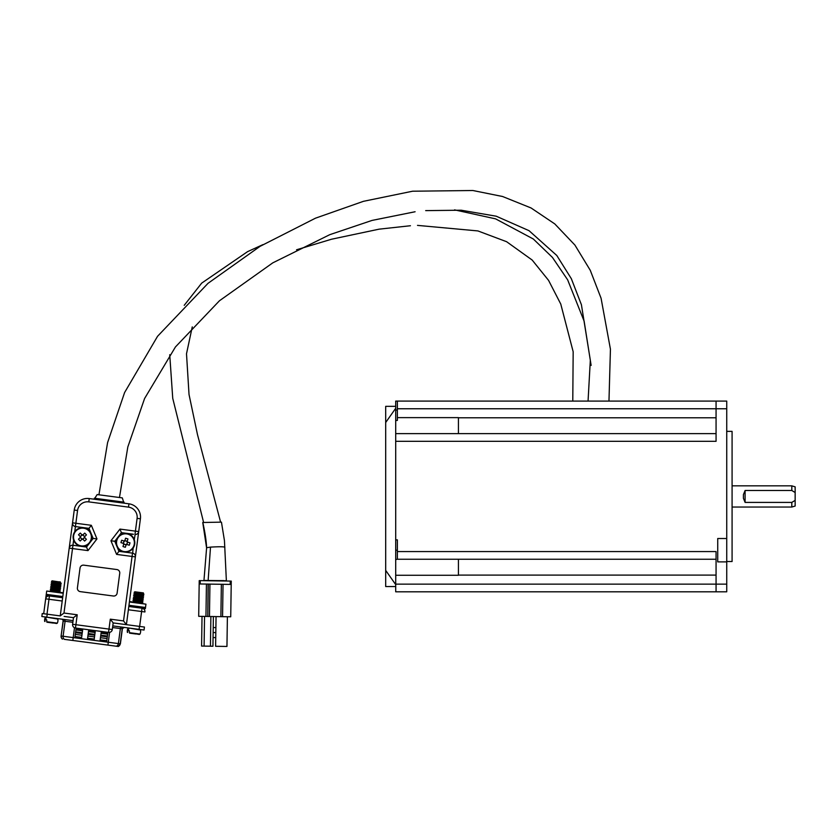 <?xml version="1.0" encoding="UTF-8"?>
<svg xmlns="http://www.w3.org/2000/svg" width="837" height="837" viewBox="0 0 837 837"><rect width="100%" height="100%" fill="white"/><g stroke="black" fill="none" stroke-linecap="round" stroke-linejoin="round"><path stroke-width="1.26" d="M128.971 605.297L145.512 607.484L145.952 604.178L129.473 601.51M145.512 607.484L145.356 608.656L142.049 608.217A3.338 3.338 0 0 1 144.916 611.962L144.937 611.826M63.309 592.753L46.694 591.048L46.108 595.525L62.649 597.712M62.806 596.54L46.265 594.354M231.211 584.435L231.263 581.098L230.259 581.077L230.206 584.414L231.211 584.435L230.73 616.796L207.796 616.461L208.11 584.09M207.628 616.451L198.693 616.325L199.227 580.616L230.259 581.077M223.04 584.31L222.558 616.681M199.175 583.954L230.206 584.414M221.366 584.289L220.884 616.649M204.542 616.409L204.092 646.101L201.591 646.07L202.031 616.367M213.383 616.545L212.933 646.237L210.432 646.195L210.882 616.503M204.092 646.101L210.432 646.195M216.051 616.576L215.611 646.279L226.953 646.446L227.392 616.754M205.954 616.43L206.436 584.059M209.941 584.111L209.459 616.482M208.277 584.09L207.796 616.461M213.215 627.551L215.883 627.593M213.069 637.564L215.737 637.606M215.81 632.594L213.142 632.552M726.736 561.522L732.082 561.522L732.082 431.369L726.736 431.369M791.812 502.409L795.15 500.359L795.15 506.04L791.812 507.044L791.812 502.409L745.097 502.409L743.423 498.318L743.423 494.573L745.097 490.482L791.812 490.482L795.15 492.533L795.15 486.852L791.812 485.847L732.082 485.847M791.812 490.482L791.812 485.847M395.702 406.343L385.69 406.343L385.69 586.549L395.702 586.549M385.69 570.384L395.702 584.603M397.366 401.09L395.702 401.09L395.702 441.319L716.064 441.319L716.064 401.09L726.736 401.09L397.366 401.09L397.366 408.759L726.736 408.759L726.736 538.515L717.727 538.515L717.727 561.878L726.736 561.878L726.736 591.801L395.702 591.801L395.702 575.27L458.435 575.27L458.435 559.252L716.064 559.252L397.366 559.252L397.366 539.855L395.702 539.855L395.702 559.503L397.366 559.252M395.702 420.436L397.366 420.436L397.366 408.759M397.366 417.621L458.435 417.621L458.435 433.639L716.064 433.639L395.702 433.639M395.702 441.319L395.702 539.855M726.736 584.132L716.064 584.132L716.064 551.573L397.366 551.573M395.702 559.503L395.702 575.27M395.702 408.289L385.69 422.507M795.15 500.359L795.15 492.533M395.702 584.132L716.064 584.132L716.064 591.801M726.736 401.09L726.736 408.759M726.736 538.515L726.736 561.878M61.645 619.129A1.664 1.664 0 0 1 63.089 621.002L61.101 635.994L63.246 621.023A1.664 1.643 97.5 0 0 61.833 619.15M63.675 619.39A1.664 1.643 -82.5 0 1 65.087 621.263L63.099 636.266A3.338 3.285 -82.5 0 0 64.355 639.342L118.352 646.488L120.382 643.841L118.383 643.58L120.371 628.577A1.664 1.643 97.5 0 1 122.223 627.143M109.595 632.374L108.287 642.241L61.258 636.015A3.338 3.285 97.5 0 0 62.503 639.102L62.377 639.081A3.338 3.338 0 0 1 61.101 635.994M134.244 593.851L136.128 594.27C132.549 593.506 134.359 593.475 141.568 594.144L143.901 594.186L141.547 594.354C145.199 594.552 143.462 594.04 136.326 592.816L141.474 593.579M141.934 593.192L134.862 593.276L133.857 593.925L136.107 594.469C132.518 593.715 134.328 593.674 141.547 594.354M141.15 595.996L134.475 596.226L133.648 595.348L142.834 595.17L143.682 595.839L141.348 595.798C134.14 595.128 132.33 595.17 135.908 595.923L141.035 596.886M134.025 595.505L135.908 595.923M143.682 595.839L141.327 596.007C134.108 595.327 132.298 595.369 135.887 596.122C143.022 597.356 144.77 597.859 141.108 597.66C133.899 596.99 132.079 597.022 135.667 597.785C142.803 599.01 144.55 599.512 140.888 599.313C133.679 598.643 131.859 598.685 135.448 599.438L133.209 598.664L135.72 598.706M133.638 595.578L135.887 596.122M137.791 595.735L142.625 596.823L143.462 597.492L141.139 597.451C133.92 596.781 132.11 596.823 135.688 597.576C142.834 598.8 144.571 599.313 140.919 599.104C133.7 598.434 131.89 598.476 135.479 599.229L133.585 598.811M142.625 596.823L134.422 596.582L133.418 597.241L135.667 597.785M133.805 597.158L135.688 597.576M140.49 600.956L133.794 601.154L133.01 600.296L142.185 600.139L143.033 600.799L140.7 600.757C133.481 600.087 131.671 600.129 135.259 600.882C142.395 602.106 144.131 602.619 140.48 602.41C133.261 601.74 131.451 601.782 135.039 602.535M133.365 600.474L135.259 600.882M143.033 600.799L140.668 600.966C133.46 600.296 131.639 600.338 135.228 601.092C142.363 602.316 144.11 602.828 140.449 602.619L134.548 602.18M132.978 600.547L135.228 601.092M137.948 594.615L141.254 595.233M136.285 594.511L139.58 595.128M143.462 597.492L141.108 597.66M140.71 599.302L143.2 599.376L140.919 599.104M143.2 599.376L140.888 599.313M137.289 599.574L140.595 600.202M135.625 599.47L138.921 600.098M140.271 602.609L142.761 602.682L140.48 602.41M142.761 602.682L140.449 602.619M135.814 592.376L137.069 592.753M142.97 592.858L134.401 592.397L134.799 591.78L143.399 592.91L136.023 593.245M59.26 582.249L61.206 583.452L58.872 583.41C62.534 583.619 60.787 583.107 53.652 581.882L58.799 582.646M61.227 583.243L58.893 583.211C51.685 582.531 49.875 582.573 53.453 583.326L51.57 582.918M60.379 582.583L52.187 582.343L51.183 582.991L53.432 583.535C49.843 582.782 51.653 582.74 58.872 583.41M58.695 583.399L61.007 584.896L58.684 584.864C51.465 584.184 49.655 584.226 53.233 584.979L58.36 585.952M60.18 584.268L51.967 583.996L50.963 584.644L53.212 585.189C60.348 586.413 62.095 586.925 58.433 586.727C51.224 586.046 49.404 586.088 52.993 586.842C60.128 588.066 61.875 588.578 58.213 588.38C51.005 587.7 49.184 587.741 52.773 588.495L50.523 587.951L51.36 588.599L56.184 589.687M51.35 584.571L53.233 584.979M61.007 584.896L58.653 585.063C51.444 584.393 49.624 584.435 53.212 585.189M55.127 584.801L59.95 585.89L60.787 586.559L58.464 586.517C51.245 585.837 49.435 585.879 53.024 586.632C60.159 587.867 61.896 588.369 58.245 588.17C51.026 587.501 49.216 587.532 52.804 588.296L50.911 587.877M58.475 585.053L59.961 585.921L51.748 585.649L50.743 586.298L52.993 586.842M51.13 586.224L53.024 586.632M54.907 586.455L59.751 587.574L51.528 587.302L50.513 587.93M58.035 588.359L60.358 589.865L58.025 589.823C50.806 589.154 48.996 589.196 52.585 589.949C59.72 591.173 61.467 591.686 57.805 591.477C50.586 590.807 48.776 590.849 52.365 591.602M59.532 589.227L51.308 588.955L50.314 589.604L52.553 590.148C59.699 591.382 61.436 591.885 57.774 591.686L51.873 591.236M50.691 589.53L52.585 589.949M60.358 589.865L57.994 590.033C50.785 589.353 48.964 589.394 52.553 590.148M55.273 583.671L58.58 584.299M53.61 583.567L56.906 584.195M60.787 586.559L58.433 586.727M59.73 587.543L60.578 588.212L58.245 588.17M60.578 588.212L58.213 588.38M54.614 588.641L57.92 589.258M52.951 588.537L56.246 589.154M54.468 589.761L59.291 590.849L60.138 591.518L57.805 591.477M60.138 591.518L57.774 591.686M53.139 581.443L54.395 581.809M60.295 581.914L51.727 581.464L52.145 580.847M60.233 582.081L52.124 580.836M116.573 545.619A9.343 9.343 0 0 1 128.239 533.818A9.343 9.343 0 0 1 134.38 545.525A9.343 9.343 0 0 1 117.138 546.979A9.343 9.343 0 0 0 133.177 548.005L132.644 553.152M116.939 540.085A8.925 8.925 0 0 0 122.809 551.259A8.925 8.925 0 0 0 133.983 545.4A8.925 8.925 0 0 0 128.113 534.215A8.925 8.925 0 0 0 116.939 540.085M127.151 541.978L129.997 542.857A16.363 7.303 107.3 0 1 129.641 544.04A16.363 7.303 107.3 0 1 129.254 545.211L126.9 544.479A2.249 2.249 0 0 1 126.084 544.908L126.23 544.427A1.852 1.852 0 0 0 126.01 540.974L125.424 540.89A1.852 1.852 0 0 0 124.912 544.51A1.852 1.852 0 0 0 126.23 544.427M124.504 541.152L121.668 540.263A16.363 7.303 -72.7 0 0 121.281 541.434A16.363 7.303 -72.7 0 0 120.936 542.627L123.301 543.359A2.249 2.249 0 0 0 123.719 544.176L122.987 546.54A16.363 7.303 -162.7 0 0 125.341 547.272L126.084 544.908M127.632 542.125A2.249 2.249 0 0 0 127.203 541.309L126.021 540.953A1.852 1.852 0 0 0 125.424 540.89L124.807 540.692M133.052 534.184A11.436 11.436 0 0 1 133.292 534.414L121.407 532.646L114.784 541.277L118.938 551.342L132.508 553.131L132.068 556.448L116.594 554.397L110.955 540.775L114.784 541.277L121.407 532.646L133.324 534.226M80.331 537.396L80.781 537.856A1.852 1.852 0 0 0 84.307 536.967A1.852 1.852 0 0 0 83.784 535.753L82.853 534.937M84.663 536.622L83.794 535.743A1.852 1.852 0 0 0 82.371 535.199L80.289 533.075A16.363 7.303 -44.3 0 0 79.389 533.922A16.363 7.303 -44.3 0 0 78.521 534.791L80.258 536.569A2.249 2.249 0 0 0 80.247 537.48L78.469 539.216A16.363 7.303 -134.3 0 0 80.195 540.984L81.974 539.248A2.249 2.249 0 0 0 82.884 539.258L84.621 541.037A16.363 7.303 135.7 0 0 85.52 540.189A16.363 7.303 135.7 0 0 86.389 539.31L84.652 537.532A2.249 2.249 0 0 0 84.663 536.622L86.441 534.885A16.363 7.303 45.7 0 0 84.715 533.117L82.936 534.853A2.249 2.249 0 0 0 82.026 534.843M90.291 542.146A9.343 9.343 0 0 0 75.926 530.365A9.343 9.343 0 0 0 75.769 543.579A9.343 9.343 0 0 0 89.392 543.307A9.343 9.343 0 0 1 73.635 540.127L72.955 545.253L86.514 547.053L93.148 538.421L88.994 528.356L75.424 526.567L88.994 528.356L91.338 525.301L96.966 538.923L93.148 538.421M76.219 530.668A8.925 8.925 0 0 0 76.073 543.286A8.925 8.925 0 0 0 88.691 543.433A8.925 8.925 0 0 0 88.837 530.815A8.925 8.925 0 0 0 76.219 530.668M123.97 503.163L122.307 497.889L97.165 494.562L94.194 499.218M56.414 623.481L46.778 621.745L57.314 623.136A6.675 6.675 0 0 0 57.847 619.087L45.941 617.047M53.233 623.063L46.893 622.226M44.999 621.504A6.466 5.451 -82.5 0 1 44.968 619.61L46.746 619.851A6.466 5.451 -82.5 0 0 46.778 621.745M139.088 634.425L129.453 632.678L139.988 634.069A6.675 6.675 0 0 0 140.522 630.031L128.616 627.98M135.908 633.996L129.568 633.159M127.674 632.437A6.466 5.451 -82.5 0 1 127.642 630.554L129.421 630.784A6.466 5.451 -82.5 0 0 129.453 632.678M64.125 616.43L73.478 617.664L64.125 616.43M73.081 620.635L46.809 617.162L47.207 614.191L60.243 615.906L74.242 510.047A13.35 13.35 0 0 1 89.235 498.559L128.929 503.811A13.35 13.35 0 0 1 140.407 518.794L126.408 624.664L113.173 622.916L139.476 626.39L139.078 629.372L112.775 625.888M47.207 614.191L42.248 613.531L41.85 616.503L46.809 617.162M139.476 626.39L144.435 627.049L144.048 630.031L139.078 629.372M74.922 637.375L81.534 638.254L82.633 629.979L76.021 629.11L74.922 637.375M87.498 639.039L94.11 639.918L95.209 631.642L88.586 630.774L87.498 639.039M100.063 640.703L106.686 641.581L107.774 633.306L101.162 632.437L100.063 640.703M100.879 635.157L100.869 634.613M43.702 613.72L46.108 595.525M80.258 536.569L80.603 536.925A1.852 1.852 0 0 0 80.781 537.856L81.974 539.248M82.319 535.146L82.371 535.199A1.852 1.852 0 0 0 81.649 535.387L80.342 536.653M82.11 534.927L81.649 535.387A1.852 1.852 0 0 0 80.603 536.925M82.8 539.174L84.568 537.448M80.038 568.041L77.412 587.888A3.338 3.338 0 0 0 80.279 591.633L113.361 596.007A3.338 3.338 0 0 0 117.117 593.14L119.743 573.293A3.338 3.338 0 0 0 116.866 569.547L83.784 565.163A3.338 3.338 0 0 0 80.038 568.041M110.306 619.171L113.173 622.916L112.294 629.529L108.988 629.089L110.306 619.171L123.531 620.918L132.068 556.448L135.374 556.877A3.338 3.338 0 0 0 132.508 553.131M108.548 632.395L75.466 628.022L75.905 624.716L108.988 629.089L108.548 632.395A3.338 3.338 0 0 0 112.294 629.529M72.599 624.276L73.478 617.664L77.224 614.787L75.905 624.716L72.599 624.276A3.338 3.338 0 0 0 75.466 628.022M128.814 606.469L142.049 608.217L141.61 611.523L128.375 609.775M45.69 598.696L45.669 598.832A3.338 3.338 0 0 1 49.414 595.965L49.278 595.944M118.938 551.342L116.594 554.397M134.286 539.666L135.113 534.456M138.701 531.704L138.722 531.568A3.338 3.338 0 0 1 134.977 534.445L137.101 518.365A10.013 10.013 0 0 0 128.49 507.128L88.795 501.876A10.013 10.013 0 0 0 77.559 510.486L75.864 523.261L91.338 525.301M110.955 540.775L119.942 529.089L121.407 532.646M126.408 624.664L123.531 620.918M75.288 526.546L75.424 526.567A3.338 3.338 0 0 1 72.557 522.822L72.537 522.958M96.966 538.923L87.99 550.61L86.514 547.053M60.243 615.906L63.989 613.04L77.224 614.787M69.23 547.994L69.209 548.13A3.338 3.338 0 0 1 72.955 545.253L72.819 545.243M126.774 544.448L127.506 542.083M124.148 541.037L123.416 543.391M123.761 544.05L126.115 544.793M127.203 541.309L127.935 538.944A16.363 7.303 17.3 0 0 125.581 538.212L124.692 541.047M124.849 540.576A2.249 2.249 0 0 0 124.033 541.005M52.187 582.343L53.694 582.814M55.336 583.148L59.05 583.902M60.243 583.849L51.999 583.588L53.474 584.467M51.748 585.649L52.919 585.618M58.255 586.706L59.772 587.187L51.559 586.904L53.045 587.773M54.687 588.108L58.391 588.871M59.291 590.849L52.26 590.577M54.248 591.414L56.215 591.811M60.431 582.217L53.348 582.311M51.999 583.598L56.843 584.718M60.023 585.502L51.779 585.251L50.963 584.644M51.559 586.915L52.7 587.271M59.584 588.809L51.339 588.568M57.816 590.022L51.12 590.221M57.596 591.675L58.946 592.177M143.891 594.155L143.106 593.161M134.862 593.276L136.368 593.747M138.011 594.082L141.715 594.845M134.642 594.929L136.149 595.4M137.582 597.388L142.416 598.507L135.374 598.214M137.362 599.041L141.066 599.805M133.983 599.888L138.858 600.621M137.142 600.704L141.987 601.813L134.935 601.521M136.923 602.358L138.89 602.755M141.369 594.333L142.886 594.814L134.673 594.532L139.517 595.662M134.475 596.226L135.584 596.551M140.93 597.649L134.234 597.848M142.206 600.16L134.014 599.501M223.584 580.899L208.12 580.7L222.203 580.93M206.153 580.648L223.667 580.616M204.531 580.679L206.059 580.365M204.814 580.449L226.367 580.721L224.452 540.65L221.449 522.142L202.816 522.497C205.044 532.458 206.31 540.869 206.613 547.712L203.966 580.386M224.871 547.21C223.72 546.655 218.928 546.624 210.505 547.116L206.613 547.712M145.952 604.178L129.411 601.991M63.235 593.234L46.694 591.048M200.231 580.637L200.179 583.975M458.435 417.789L716.064 417.789M395.702 410.088L397.366 410.088M395.702 550.191L397.366 550.191M458.435 575.103L716.064 575.103M745.097 490.482L745.097 502.409M72.861 622.289L63.089 621.002M124.096 502.169L94.319 498.224M46.234 617.56A6.675 5.629 97.5 0 0 45.7 619.537A6.675 5.629 97.5 0 0 45.679 619.704M128.908 628.493A6.675 5.629 97.5 0 0 128.375 630.481A6.675 5.629 97.5 0 0 128.354 630.648M124.242 627.405L122.212 628.817A1.664 1.643 97.5 0 1 124.064 627.384M118.226 646.467A3.338 3.285 97.5 0 0 120.225 643.82L122.212 628.817L112.556 627.541M107.91 645.107L108.287 642.241L118.383 643.58A3.338 3.285 97.5 0 1 116.374 646.227M72.819 640.462L74.503 627.74M81.649 637.407L75.037 636.528M75.905 629.947L82.518 630.826M94.225 639.07L87.603 638.192M88.471 631.611L95.094 632.49M106.791 640.734L100.178 639.855M101.047 633.274L107.659 634.153M81.932 635.262L75.32 634.383M75.654 631.841L82.267 632.72M94.508 636.926L87.885 636.047M88.23 633.504L94.843 634.383M107.073 638.589L100.461 637.71M100.796 635.168L107.418 636.047M82.162 633.546L75.55 632.667M94.727 635.21L88.115 634.331M107.303 636.873L100.691 635.994M72.557 522.822L75.864 523.261L74.734 531.788M119.942 529.089L138.722 531.568M87.99 550.61L72.516 548.57L63.989 613.04M139.643 626.411L141.61 611.523L144.916 611.962M62.21 601.018L48.975 599.271L47.008 614.159M45.669 598.832L48.975 599.271L49.414 595.965M137.101 518.365L140.407 518.794M128.49 507.128L128.929 503.811M88.795 501.876L89.235 498.559M77.559 510.486L74.242 510.047M69.209 548.13L72.516 548.57L72.955 545.253M208.141 580.428L210.505 547.116M588.055 401.09L590.326 360.224L581.412 304.731L571.336 278.69L556.793 255.484L529.047 230.688L496.205 216.197L461.187 210.213L425.688 210.621M98.933 494.793L107.586 442.606L124.598 392.543L157.576 336.265L208.036 283.314L260.045 246.35L315.497 218.175L363.446 201.319L412.578 191.213L472.863 190.512L502.587 196.507L531.056 207.963L554.774 223.908L574.914 245.074L590.273 270.32L601.071 298.244L610.435 349.196L608.97 401.09M415.1 211.751L372.026 220.424L329.768 234.674L272.789 262.849L219.44 300.776L175.446 346.947L144.602 398.485L127.831 446.916L119.461 497.513M791.812 507.044L732.082 507.044M57.314 623.136L56.623 623.513M45.25 617.424A6.675 6.675 0 0 0 44.717 621.472M139.988 634.069L139.298 634.446M127.925 628.357A6.675 6.675 0 0 0 127.391 632.406M122.369 628.838L120.382 643.841M140.522 630.031L139.957 629.487M57.847 619.087L57.282 618.553M51.088 590.608L50.126 591.016M61.185 583.473L60.212 583.87M51.183 582.991L52.02 583.63M60.965 585.126L59.992 585.534M60.745 586.779L59.772 587.187M50.743 586.298L51.58 586.936M60.526 588.432L59.553 588.84M60.306 590.085L59.333 590.493M50.314 589.604L51.141 590.252M60.086 591.738L59.113 592.146M52.239 581.977L51.444 581.37M132.801 601.949L133.763 601.552M142.792 602.431L142.039 601.405M143.232 599.125L142.478 598.099M134.83 593.297L134.119 592.314M142.886 594.814L143.849 594.406M134.694 594.573L133.857 593.925M142.667 596.467L143.64 596.059M142.447 598.12L143.42 597.723M134.255 597.88L133.418 597.241M134.035 599.533L133.198 598.894M142.008 601.426L142.981 601.029M169.733 354.721L172.736 398.307L203.506 522.068L202.753 522.497L206.572 547.775M572.78 401.09L573.167 351.739L560.769 304.061L548.57 280.374L532.175 260.045L506.615 241.715L477.906 230.928L417.506 225.383M184.224 305.317L201.686 283.126L247.585 251.644L262.912 244.645M410.423 225.739L379.109 229.16L331.536 239.225L296.549 249.782M192.259 326.901L186.505 353.789L189.026 394.499L197.49 434.623L220.549 521.932M591.131 365.424L584.132 321.178L567.643 279.82L552.451 257.43L533.326 239.005L495.588 218.855L454.575 209.867"/></g></svg>
